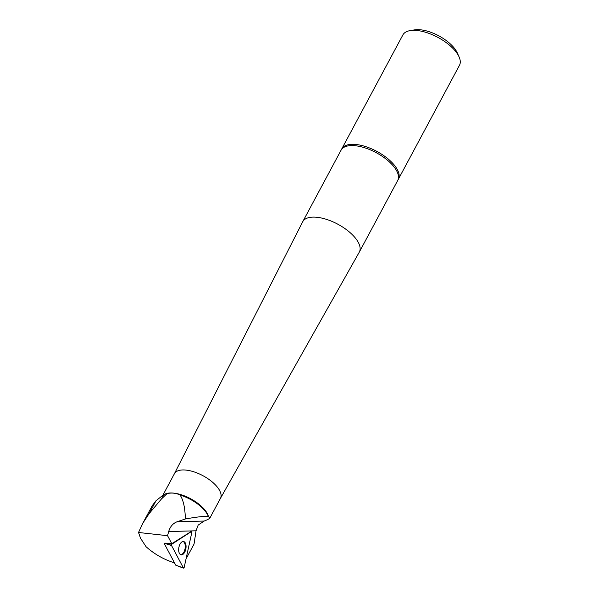 <?xml version="1.0" encoding="UTF-8"?>
<svg xmlns="http://www.w3.org/2000/svg" width="598" height="598" viewBox="0 0 598 598"><rect width="100%" height="100%" fill="white"/><g stroke="black" fill="none" stroke-linecap="round" stroke-linejoin="round"><path stroke-width="0.9" d="M191.166 531.502L171.798 543.694L167.56 535.696L138.527 532.482L140.575 538.312L146.076 546.729C154.404 554.167 163.874 559.549 174.496 562.868M186.03 558.898L194.044 544.068L196.047 530.792L198.17 525.096L204.157 521.052C207.588 519.729 209.532 518.668 209.995 517.861L208.53 516.732A26.11 11.691 -151.8 0 0 173.839 493.133A26.11 11.691 -151.8 0 0 165.482 493.873L164.39 494.314A26.917 12.05 28.2 0 1 167.051 493.597L161.505 498.904L149.096 513.652L142.937 523.033L138.527 532.482M196.047 530.792L168.666 531.555L167.56 535.696M183.407 567.936A0.8 0.419 100.4 0 0 183.586 568.1A0.8 0.419 100.4 0 0 184.162 567.45L191.823 532.429A0.8 0.419 100.4 0 0 191.532 531.517A0.8 0.419 100.4 0 0 191.367 531.57L171.843 544.195A0.8 0.419 100.4 0 0 171.544 545.54L183.407 567.936L175.707 565.155L164.278 543.575L164.973 543.126L171.798 543.694M397.991 179.863A32.113 14.382 -151.8 0 0 398.365 179.251A32.113 14.382 -151.8 0 0 376.86 151.399A32.113 14.382 -151.8 0 0 341.764 148.895A32.113 14.382 -151.8 0 0 341.458 149.552M398.365 179.251L459.473 65.287A32.113 14.382 -151.8 0 0 459.077 56.9A32.113 14.382 -151.8 0 0 410.079 30.625A32.113 14.382 -151.8 0 0 402.873 34.938L341.764 148.895M174.399 473.728L302.663 221.828A32.113 14.382 28.2 0 1 302.723 221.709A32.113 14.382 28.2 0 1 317.179 217.313A32.113 14.382 28.2 0 1 348.769 231.493A32.113 14.382 28.2 0 1 359.331 252.057A32.113 14.382 28.2 0 1 359.263 252.177L220.423 498.411M302.723 221.709L341.084 150.165A32.113 14.382 28.2 0 1 355.541 145.77A32.113 14.382 28.2 0 1 387.13 159.95A32.113 14.382 28.2 0 1 397.692 180.514L359.331 252.057M410.079 30.625L414.414 29.9A28.099 12.58 28.2 0 1 457.283 52.886L459.077 56.9M174.377 473.78A26.11 11.691 28.2 0 1 174.429 473.683A26.11 11.691 28.2 0 1 186.187 470.11A26.11 11.691 28.2 0 1 211.864 481.637A26.11 11.691 28.2 0 1 220.453 498.358A26.11 11.691 28.2 0 1 220.4 498.455M152.49 505.347L156.041 500.698L163.83 494.561A26.917 12.05 28.2 0 1 164.39 494.314M185.35 518.982C185.088 507.792 183.324 499.808 180.058 495.039A26.917 12.05 28.2 0 1 208.298 516.366C203.664 516.179 196.017 517.053 185.35 518.982L177.008 521.8L204.157 521.052M168.666 531.555C170.153 526.644 172.934 523.392 177.008 521.8M180.058 495.039C176.081 493.044 171.746 492.565 167.051 493.597M183.033 541.511A6.705 3.528 -79.6 0 1 184.969 549.099A6.705 3.528 -79.6 0 1 180.611 554.66M164.278 543.575L171.843 544.195M178.944 547.125A6.765 3.558 100.4 0 0 180.985 554.809A6.765 3.558 100.4 0 0 185.776 549.248A6.765 3.558 100.4 0 0 183.437 541.511A6.765 3.558 100.4 0 0 178.944 547.125M184.162 567.45L191.823 532.429L191.367 531.57L171.843 544.195L171.544 545.54L183.407 567.936L184.162 567.45M156.041 500.698L149.096 513.652M161.505 498.904L163.83 494.561M191.367 531.57L190.605 531.532M171.544 545.54L166.468 543.933M209.995 517.861L220.453 498.358M162.992 495.009L174.429 473.683M152.438 505.317L142.937 523.033M178.331 566.321L183.586 568.1M190.68 531.487L191.532 531.517"/></g></svg>
